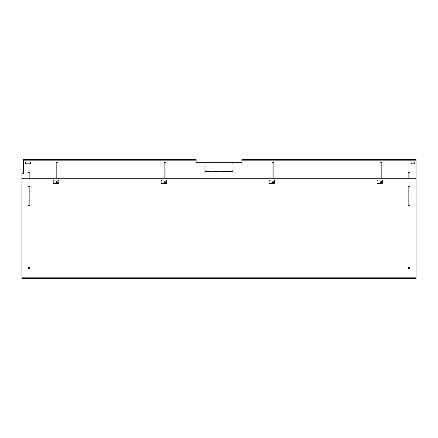 <?xml version="1.0" encoding="UTF-8"?>
<svg xmlns="http://www.w3.org/2000/svg" width="438" height="438" viewBox="0 0 438 438"><rect width="100%" height="100%" fill="white"/><g stroke="black" fill="none" stroke-linecap="round" stroke-linejoin="round"><path stroke-width="0.66" d="M28.941 205.57A0.914 0.914 0 0 0 29.855 204.655L29.855 187.059A0.914 0.914 0 0 0 28.941 186.139A0.914 0.914 0 0 0 28.027 187.059L28.027 204.655A0.914 0.914 0 0 0 28.941 205.57M409.059 205.57A0.914 0.914 0 0 0 409.973 204.655L409.973 187.059A0.914 0.914 0 0 0 409.059 186.139A0.914 0.914 0 0 0 408.145 187.059L408.145 204.655A0.914 0.914 0 0 0 409.059 205.57M409.059 267.092A0.914 0.914 0 0 0 408.145 268.007A0.914 0.914 0 0 0 409.059 268.921A0.914 0.914 0 0 0 409.973 268.007A0.914 0.914 0 0 0 409.059 267.092M28.941 267.092A0.914 0.914 0 0 0 28.027 268.007A0.914 0.914 0 0 0 28.941 268.921A0.914 0.914 0 0 0 29.855 268.007A0.914 0.914 0 0 0 28.941 267.092M21.9 179.137A0.881 0.881 0 0 1 22.781 178.255L415.219 178.255A0.881 0.881 0 0 1 416.1 179.137L416.1 278.059L21.9 278.059L21.9 179.137M416.1 278.059L416.1 278.568L21.9 278.568L21.9 278.059M26.077 278.568L26.077 278.059L26.077 278.568M30.041 278.568L30.041 278.059M407.959 278.568L407.959 278.059M411.923 278.059L411.923 278.568L411.923 278.059M382.193 183.538L377.436 183.538A3.52 3.52 0 0 1 377.436 180.018L382.193 180.018A3.52 3.52 0 0 1 382.193 183.538M274.254 183.538L269.496 183.538A3.52 3.52 0 0 1 269.496 180.018L274.254 180.018A3.52 3.52 0 0 1 274.254 183.538M166.32 183.538L161.562 183.538A3.52 3.52 0 0 1 161.562 180.018L166.32 180.018A3.52 3.52 0 0 1 166.32 183.538M58.385 183.538L53.628 183.538A3.52 3.52 0 0 1 53.628 180.018L58.385 180.018A3.52 3.52 0 0 1 58.385 183.538M232.868 162.46L233.076 166.998L232.868 162.46M233.076 171.751L233.076 167.212L232.868 171.543L226.041 171.543L233.076 171.751M212.173 171.751L218.896 171.543L212.173 171.751M26.51 163.834A0.881 0.881 0 0 1 25.628 162.952A0.881 0.881 0 0 1 26.51 162.071L30.03 162.071A0.881 0.881 0 0 1 30.912 162.952A0.881 0.881 0 0 1 30.03 163.834L26.51 163.834M28.027 178.255L28.027 173.514A0.914 0.914 0 0 1 28.941 172.594A0.914 0.914 0 0 1 29.855 173.514L29.855 178.255M413.461 162.071A0.881 0.881 0 0 1 414.343 162.952A0.881 0.881 0 0 1 413.461 163.834L411.698 163.834A0.881 0.881 0 0 1 410.822 162.952A0.881 0.881 0 0 1 411.698 162.071L413.461 162.071M408.145 178.255L408.145 173.514A0.914 0.914 0 0 1 409.059 172.594A0.914 0.914 0 0 1 409.973 173.514L409.973 178.255M379.987 178.255L379.987 162.952A0.914 0.914 0 0 1 380.901 162.038A0.914 0.914 0 0 1 381.821 162.952L381.821 178.255M272.053 178.255L272.053 162.952A0.914 0.914 0 0 1 272.967 162.038A0.914 0.914 0 0 1 273.881 162.952L273.881 178.255M164.119 178.255L164.119 162.952A0.914 0.914 0 0 1 165.033 162.038A0.914 0.914 0 0 1 165.947 162.952L165.947 178.255M56.179 178.255L56.179 162.952A0.914 0.914 0 0 1 57.099 162.038A0.914 0.914 0 0 1 58.013 162.952L58.013 178.255M21.9 213.109L21.9 174.39A0.881 0.881 0 0 1 22.781 173.514L23.657 173.514L23.657 159.432L195.244 159.432L195.244 159.941L24.539 159.941L24.539 159.432M416.1 159.432L415.219 159.432L415.219 159.941L416.1 159.941L416.1 159.432L416.1 160.193L241.88 160.193L241.88 162.246L196.12 162.246L196.12 159.432L195.244 159.432M415.219 159.432L241.88 159.432L241.88 160.193M416.1 213.109L416.1 160.193M204.924 167.212L204.924 171.751L211.959 171.751L205.132 171.543L204.924 167.212M205.132 166.998L204.924 162.46L205.132 166.998M219.104 171.751L225.827 171.543L219.104 171.751M23.657 159.941L24.539 159.941M196.12 159.941L195.244 159.941M415.219 159.941L241.88 159.941M380.901 182.657A0.881 0.881 0 0 1 380.025 181.775A0.881 0.881 0 0 1 380.901 180.899A0.881 0.881 0 0 1 381.783 181.775A0.881 0.881 0 0 1 380.901 182.657M272.967 182.657A0.881 0.881 0 0 1 272.086 181.775A0.881 0.881 0 0 1 272.967 180.899A0.881 0.881 0 0 1 273.849 181.775A0.881 0.881 0 0 1 272.967 182.657M165.033 182.657A0.881 0.881 0 0 1 164.151 181.775A0.881 0.881 0 0 1 165.033 180.899A0.881 0.881 0 0 1 165.914 181.775A0.881 0.881 0 0 1 165.033 182.657M57.099 182.657A0.881 0.881 0 0 1 56.217 181.775A0.881 0.881 0 0 1 57.099 180.899A0.881 0.881 0 0 1 57.975 181.775A0.881 0.881 0 0 1 57.099 182.657M416.1 277.807L21.9 277.807M22.781 278.568L22.781 278.059M415.219 278.059L415.219 278.568M25.201 278.059L25.201 278.568M30.917 278.568L30.917 278.059M407.083 278.059L407.083 278.568M412.799 278.568L412.799 278.059M196.12 160.193L23.657 160.193M242.756 159.941L242.756 159.432"/></g></svg>

